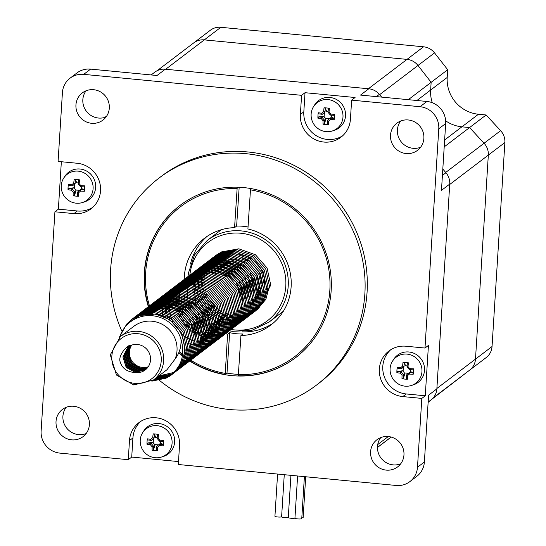 <?xml version="1.0" encoding="UTF-8"?>
<svg xmlns="http://www.w3.org/2000/svg" width="546" height="546" viewBox="0 0 546 546"><rect width="100%" height="100%" fill="white"/><g stroke="black" fill="none" stroke-linecap="round" stroke-linejoin="round"><path stroke-width="0.82" d="M156.381 377.784A130.057 125.798 -127.3 0 0 316.475 385.107A130.057 125.798 -127.3 0 0 364.865 293.816A130.057 125.798 -127.3 0 0 297.004 169.806A130.057 125.798 -127.3 0 0 159.016 178.071A130.057 125.798 -127.3 0 0 121.792 330.999M316.475 385.107L318.68 383.435A130.057 125.798 -127.3 0 0 367.076 292.144A130.057 125.798 -127.3 0 0 299.208 168.127A130.057 125.798 -127.3 0 0 161.22 176.392L159.016 178.071M86.125 433.558A17.069 16.51 52.7 0 1 62.92 416.223A17.069 16.51 52.7 0 1 66.189 407.336M56.026 421.464A17.069 16.51 52.7 0 1 62.374 409.48A17.069 16.51 52.7 0 1 85.852 413.076A17.069 16.51 52.7 0 1 83.04 436.65A17.069 16.51 52.7 0 1 64.933 437.735A17.069 16.51 52.7 0 1 56.026 421.464M420.611 147.249A17.069 16.51 52.7 0 1 397.406 129.907A17.069 16.51 52.7 0 1 400.668 121.028M390.513 135.155A17.069 16.51 52.7 0 1 396.86 123.171A17.069 16.51 52.7 0 1 420.338 126.768A17.069 16.51 52.7 0 1 417.526 150.341A17.069 16.51 52.7 0 1 399.419 151.426A17.069 16.51 52.7 0 1 390.513 135.155M400.696 463.813A17.069 16.51 52.7 0 1 377.491 446.478A17.069 16.51 52.7 0 1 380.753 437.599M370.598 451.719A17.069 16.51 52.7 0 1 376.945 439.742A17.069 16.51 52.7 0 1 400.416 443.332A17.069 16.51 52.7 0 1 397.611 466.912A17.069 16.51 52.7 0 1 379.504 467.997A17.069 16.51 52.7 0 1 370.598 451.719M92.684 207.419A25.601 24.761 52.7 0 1 77.382 210.988L58.367 209.159L54.921 211.78L73.935 213.609L77.382 210.988M70.038 78.201L76.931 72.959A20.482 19.813 -127.3 0 1 90.602 69.117L83.702 74.358A20.482 19.813 -127.3 0 0 70.038 78.201A20.482 19.813 -127.3 0 0 62.421 92.581L58.088 161.418L77.109 163.247A25.601 24.761 52.7 0 1 99.461 181.695A25.601 24.761 52.7 0 1 91.018 208.804A25.601 24.761 52.7 0 1 73.935 213.609M54.921 211.78L41.121 431.04A20.482 19.813 -127.3 0 0 59.876 453.112L128.276 459.691L131.722 457.07L132.924 437.933A25.601 24.761 52.7 0 1 140.786 421.348M128.276 459.691L129.477 440.554A25.601 24.761 52.7 0 1 139.005 422.584A25.601 24.761 52.7 0 1 166.168 420.959A25.601 24.761 52.7 0 1 179.525 445.372L178.324 464.51L396.198 485.469A20.482 19.813 -127.3 0 0 409.862 481.62A20.482 19.813 -127.3 0 0 417.485 467.246L421.819 398.409L425.266 395.789L428.433 345.427L424.986 348.048L438.779 128.781A20.482 19.813 -127.3 0 0 420.031 106.709L351.631 100.13L350.423 119.274A25.601 24.761 52.7 0 1 340.902 137.244A25.601 24.761 52.7 0 1 313.738 138.868A25.601 24.761 52.7 0 1 300.375 114.455L301.583 95.318L305.03 92.697L355.077 97.509L351.631 100.13M424.986 348.048L405.965 346.219A25.601 24.761 52.7 0 0 388.882 351.023A25.601 24.761 52.7 0 0 380.439 378.132A25.601 24.761 52.7 0 0 402.798 396.58L406.244 393.959A25.601 24.761 52.7 0 1 384.234 376.576A25.601 24.761 52.7 0 1 390.67 349.788M342.56 135.852A25.601 24.761 52.7 0 1 316.223 135.681A25.601 24.761 52.7 0 1 303.822 111.834L305.03 92.697M75.942 104.893A17.069 16.51 52.7 0 1 82.296 92.916A17.069 16.51 52.7 0 1 105.767 96.505A17.069 16.51 52.7 0 1 102.955 120.086A17.069 16.51 52.7 0 1 84.848 121.171A17.069 16.51 52.7 0 1 75.942 104.893M106.04 116.987A17.069 16.51 52.7 0 1 82.835 99.652A17.069 16.51 52.7 0 1 86.104 90.766M183.64 356.872A95.577 92.451 -127.3 0 0 295.604 357.671A95.577 92.451 -127.3 0 0 331.169 290.581A95.577 92.451 -127.3 0 0 281.292 199.44A95.577 92.451 -127.3 0 0 179.887 205.514A95.577 92.451 -127.3 0 0 150.716 313.554M179.013 353.194A95.577 92.451 -127.3 0 0 179.62 353.706M180.712 354.6A95.577 92.451 -127.3 0 0 181.647 355.344M182.023 355.637A95.577 92.451 -127.3 0 0 182.473 355.985M131.722 457.07L178.508 461.575M406.244 393.959L425.266 395.789M402.798 396.58L421.819 398.409M409.862 481.62L416.762 476.378A20.482 19.813 -127.3 0 0 424.378 462.005L428.583 395.168L436.861 388.875A15.704 15.186 52.7 0 1 431.674 399.358L428.132 402.395M436.861 388.875L449.74 184.084L441.468 190.377L445.673 123.539A20.482 19.813 -127.3 0 0 426.924 101.467L420.031 106.709M151.153 74.938L154.811 72.161A15.704 15.186 -127.3 0 1 165.288 69.212L368.782 88.786L360.51 95.079L426.924 101.467M58.367 209.159L61.35 161.725M83.702 74.358L301.583 95.318M90.602 69.117L157.016 75.505L165.288 69.212M449.74 184.084A15.704 15.186 -127.3 0 0 445.932 172.734L442.813 169.055M381.695 97.12L379.347 94.356A15.704 15.186 52.7 0 0 368.782 88.786M492.042 346.533L504.879 142.526L488.329 155.112L475.491 359.118L492.042 346.533A15.704 15.186 52.7 0 1 486.356 357.432L469.813 370.017A15.704 15.186 52.7 0 0 475.491 359.118L488.329 155.112L449.72 184.473L436.882 388.479L475.491 359.118A15.704 15.186 52.7 0 1 469.813 370.017L431.565 399.454M444.642 139.96L461.909 126.822L469.587 127.559L444.205 146.86M416.898 100.505L430.657 90.035A34.139 33.019 52.7 0 0 432.261 102.73A34.139 33.019 52.7 0 1 430.657 90.035L431.142 82.316L408.312 99.679M106.784 115.923L104.818 117.417M388.288 436.534L377.716 444.574M220.837 27.3L423.553 46.799L368.393 88.752L165.677 69.246L204.286 39.885L407.002 59.384L204.286 39.885A15.704 15.186 -127.3 0 0 193.81 42.834L210.353 30.248A15.704 15.186 -127.3 0 1 220.837 27.3L204.286 39.885A15.704 15.186 -127.3 0 0 193.81 42.834A15.704 15.186 -127.3 0 0 192.663 43.796M379.613 94.663L417.997 65.472A15.704 15.186 52.7 0 0 407.002 59.384A15.704 15.186 52.7 0 1 417.997 65.472L431.142 82.316L417.997 65.472L434.541 52.887L447.693 69.731L431.142 82.316L430.657 90.035L447.208 77.45L447.693 69.731M486.131 114.974L478.46 114.237L461.909 126.822A34.139 33.019 52.7 0 1 445.666 120.823A34.139 33.019 52.7 0 0 461.909 126.822L469.587 127.559L484.077 143.257L469.587 127.559L486.131 114.974L500.621 130.671L445.693 172.447M488.329 155.112A15.704 15.186 -127.3 0 0 484.077 143.257A15.704 15.186 -127.3 0 1 488.329 155.112M423.553 46.799A15.704 15.186 52.7 0 1 434.541 52.887M478.46 114.237A34.139 33.019 52.7 0 1 447.208 77.45M504.879 142.526A15.704 15.186 -127.3 0 0 500.621 130.671M250.778 188.534L250.471 189.844A94.212 91.127 52.7 0 1 329.818 290.69A94.212 91.127 52.7 0 1 238.363 374.658L238.554 375.791A95.577 92.451 -127.3 0 0 295.741 357.562M238.363 374.658L240.929 335.537L242.997 333.968A54.62 52.832 52.7 0 1 229.654 332.65L227 373.109A95.577 92.451 -127.3 0 0 238.384 374.358M183.941 356.681A95.577 92.451 -127.3 0 0 225.205 374.474L227.58 334.22L229.654 332.65M225.205 374.474L227 373.109M225.02 373.341A94.212 91.127 52.7 0 1 184.814 356.094M184.255 355.678A94.212 91.127 52.7 0 1 183.777 355.316M181.613 353.631A94.212 91.127 52.7 0 1 181.176 353.276M180.746 352.921A94.212 91.127 52.7 0 1 179.675 352.027M152.095 313.438A94.212 91.127 52.7 0 1 151.911 312.96M151.863 312.844A94.212 91.127 52.7 0 1 237.128 188.527L237.442 187.182M227.58 334.22A54.62 52.832 52.7 0 1 225.539 333.715M184.255 279.388A54.62 52.832 52.7 0 1 184.371 276.317A54.62 52.832 52.7 0 1 204.682 238.117A54.62 52.832 52.7 0 1 234.562 227.641L237.128 188.527M234.562 227.641L236.63 226.071L239.175 187.251M236.63 226.071A54.62 52.832 52.7 0 1 248.041 226.986M250.471 189.844L247.911 228.958A54.62 52.832 52.7 0 1 289.735 270.577A54.62 52.832 52.7 0 1 270.809 325.061A54.62 52.832 52.7 0 1 240.929 335.537M190.465 264.032A54.62 52.832 52.7 0 1 207.152 236.357M273.164 323.157A54.62 52.832 52.7 0 1 242.035 331.838M180.023 205.412A95.577 92.451 -127.3 0 0 151.003 313.37M179.095 352.825A95.577 92.451 -127.3 0 0 180.146 353.699M180.835 354.265A95.577 92.451 -127.3 0 0 181.866 355.091M288.349 517.417A3.413 0.58 3.6 0 0 288.274 517.526A3.413 0.58 3.6 0 0 291.182 518.277A3.413 0.58 3.6 0 0 294.956 518.099M295.017 518.058A3.413 0.58 3.6 0 0 294.949 518.168A3.413 0.58 3.6 0 0 297.993 518.932A3.413 0.58 3.6 0 0 301.692 518.7A3.413 0.58 3.6 0 0 301.761 518.591L304.402 476.638M281.675 516.775A3.413 0.58 3.6 0 0 281.606 516.878A3.413 0.58 3.6 0 0 284.514 517.635A3.413 0.58 3.6 0 0 288.281 517.458M301.808 517.915A3.413 0.58 3.6 0 0 303.071 517.649A3.413 0.58 3.6 0 0 303.146 517.547L305.705 476.76M277.586 474.058L274.931 516.236A3.413 0.58 3.6 0 0 277.839 516.994A3.413 0.58 3.6 0 0 281.606 516.816M131.736 345.106A14.339 13.868 -127.3 0 0 132.385 361.718A14.339 13.868 -127.3 0 0 148.225 366.789M147.666 367.554L141.202 368.441L131.722 363.227L128.419 352.73L131.231 345.249M147.406 367.881L140.568 368.925L131.088 363.711L127.784 353.214L130.91 345.331M147.092 368.243L139.824 369.492L130.344 364.278L127.041 353.781L130.569 345.42M146.813 368.543L139.189 369.976L129.709 364.762L126.406 354.265L130.282 345.529M146.478 368.884L138.445 370.543L128.965 365.329L125.662 354.832L129.866 345.761M146.185 369.164L137.81 371.027L128.33 365.813L125.027 355.316L129.525 345.966M145.83 369.478L137.066 371.587L127.587 366.373L124.283 355.876L129.129 346.219M145.523 369.738L136.425 372.072L126.952 366.857L123.649 356.361L128.754 346.485M138.418 372.659A14.339 13.868 -127.3 0 0 145.209 369.983A14.339 13.868 -127.3 0 0 150.546 359.916A14.339 13.868 -127.3 0 0 131.456 345.202C128.371 343.57 117.158 355.801 120.345 362.264C122.543 369.328 128.569 372.795 138.418 372.659L135.688 372.638L126.208 367.424L122.905 356.927L127.812 347.215L130.385 345.475M257.732 309.261A34.139 33.019 -127.3 0 0 258.408 308.763A34.139 33.019 -127.3 0 0 258.64 308.586L270.741 285.08L267.096 268.038L255.426 254.75L238.8 248.819L221.601 251.89L215.704 255.467L203.726 273.314M264.435 284.159A27.307 26.413 -127.3 0 0 239.435 254.729M167.056 369.662L175.102 359.022C179.559 353.119 181.497 346.423 180.924 338.93A32.897 31.818 -127.3 0 0 150.239 315.595A32.897 31.818 -127.3 0 0 119.663 337.114M175.102 359.022A27.307 26.413 -127.3 0 0 177.013 350.648A27.307 26.413 -127.3 0 0 162.763 324.611A27.307 26.413 -127.3 0 0 133.79 326.344L120.413 336.52L110.285 354.825L116.448 375.027L133.736 384.957L153.474 379.989A27.307 26.413 -127.3 0 0 163.636 360.824A27.307 26.413 -127.3 0 0 149.386 334.78A27.307 26.413 -127.3 0 0 120.413 336.52M180.924 338.93C185.79 356.217 180.815 369.301 165.998 378.18A34.139 33.019 -127.3 0 0 171.676 374.727A34.139 33.019 -127.3 0 0 180.269 332.186A34.139 33.019 -127.3 0 0 139.728 315.458L126.802 323.942L119.199 337.503M203.487 274.249L203.296 275.068M203.105 276.051L203.037 276.419M202.975 276.795L202.798 278.01M202.75 278.446L202.621 279.845M202.539 282.582L202.593 284.295M202.641 284.998L202.859 287.012M202.975 287.824L203.446 290.219M203.685 291.175L204.654 294.301M205.153 295.577L208.524 301.924M211.056 305.248L216.148 310.087M217.322 310.954L220.038 312.701M220.891 313.172L223.096 314.264M223.778 314.564L225.682 315.301M226.276 315.506L227.511 315.895M230.439 316.605L231.75 316.837M232.166 316.898L233.272 317.028M234.855 317.158L235.442 317.185M235.749 317.199L249.931 314.305L255.658 310.851L264.469 300.334L267.984 287.182L264.339 270.134L252.668 256.845L236.043 250.914L218.844 253.986L212.947 257.562L200.969 275.409M200.73 276.344L200.539 277.17M200.348 278.146L200.28 278.515M200.218 278.89L200.041 280.112M199.993 280.548L199.863 281.948M199.781 284.678L199.836 286.391M199.884 287.094L200.102 289.107M200.218 289.919L200.689 292.315M200.928 293.27L201.897 296.396M202.395 297.672L205.767 304.02M208.299 307.343L213.39 312.189M214.564 313.056L217.281 314.796M218.134 315.267L220.338 316.359M221.021 316.66L222.925 317.403M223.519 317.608L224.754 317.99M227.682 318.7L228.992 318.932M229.409 318.994L230.514 319.13M232.091 319.26L232.685 319.287M232.992 319.294L247.174 316.4L252.887 312.96L261.705 302.436L265.226 289.278L261.582 272.236L249.911 258.94L233.285 253.016L216.086 256.081L210.21 259.65L198.212 277.511M197.973 278.44L197.782 279.265M197.584 280.248L197.522 280.61M197.461 280.992L197.283 282.207M197.236 282.644L197.106 284.043M197.024 286.78L197.079 288.493M197.126 289.189L197.345 291.209M197.461 292.014L197.932 294.417M198.171 295.372L199.14 298.491M199.631 299.774L203.01 306.122M205.535 309.439L210.633 314.284M211.807 315.151L214.523 316.892M215.377 317.369L217.581 318.461M218.263 318.755L220.161 319.499M220.761 319.703L221.99 320.086M224.925 320.802L226.235 321.028M226.651 321.089L227.757 321.225M229.334 321.355L229.927 321.382M230.235 321.389L244.417 318.495L250.116 315.069L258.94 304.545L262.469 291.373L258.824 274.331L247.154 261.043L230.528 255.112L213.329 258.183L207.46 261.739L195.454 279.607M195.215 280.542L195.024 281.361M194.826 282.343L194.765 282.712M194.704 283.087L194.526 284.302M194.478 284.739L194.349 286.138M194.267 288.875L194.321 290.588M194.369 291.291L194.588 293.304M194.704 294.117L195.175 296.512M195.407 297.468L196.383 300.593M196.874 301.87L200.252 308.217M202.778 311.541L207.876 316.38M209.05 317.246L211.766 318.994M212.612 319.465L214.824 320.557M215.506 320.857L217.404 321.594M218.004 321.799L219.233 322.188M222.167 322.898L223.478 323.13M223.894 323.191L225 323.321M226.576 323.45L227.17 323.478M227.477 323.491L241.66 320.598L247.358 317.165L256.183 306.64L259.712 293.475L256.067 276.426L244.396 263.138L227.771 257.207L210.572 260.278L204.689 263.841L201.419 266.687M243.953 319.744L253.433 308.729L256.954 295.57L253.31 278.528L241.639 265.233L225.007 259.309L207.814 262.373L199.932 267.588M241.195 321.84L250.675 310.817L254.197 297.666L250.553 280.624L238.882 267.335L222.249 261.404L205.057 264.476L199.154 268.052L195.905 270.877M238.438 323.935L247.918 312.919L251.433 299.761L247.795 282.719L236.125 269.431L219.492 263.5L202.3 266.571L196.41 270.14L193.148 272.98M235.681 326.037L245.154 315.028L248.676 301.863L245.031 284.821L233.367 271.526L216.735 265.602L199.543 268.666L193.673 272.229L190.39 275.075M232.924 328.132L242.397 317.13L245.918 303.958L242.274 286.916L230.61 273.628L213.977 267.697L196.785 270.768L190.909 274.324L178.904 292.192M178.665 293.127L178.474 293.946M178.283 294.929L178.214 295.297M178.153 295.673L177.982 296.887M177.928 297.324L177.798 298.723M177.716 301.46L177.771 303.173M177.819 303.876L178.037 305.89M178.16 306.702L178.624 309.097M178.863 310.053L179.839 313.179M180.33 314.455L183.709 320.802M186.234 324.126L191.325 328.965M192.499 329.832L195.222 331.579M196.069 332.05L198.273 333.142M198.956 333.442L200.86 334.179M201.454 334.384L202.689 334.773M205.617 335.483L206.927 335.708M207.344 335.77L208.449 335.906M210.033 336.036L210.62 336.063M210.927 336.077L225.109 333.183L230.821 329.743L239.639 319.219L243.161 306.053L239.517 289.011L227.853 275.723L211.22 269.792L194.021 272.863L188.131 276.44L184.876 279.272M227.402 332.33L236.889 321.307L240.404 308.156L236.759 291.107L225.089 277.818L208.463 271.894L191.264 274.959L183.388 280.173M224.645 334.425L234.132 323.409L237.647 310.251L234.002 293.209L222.331 279.921L205.705 273.99L188.506 277.061L182.617 280.63L170.632 298.485M170.393 299.42L170.202 300.239M170.011 301.221L169.942 301.59M169.881 301.965L169.704 303.18M169.656 303.617L169.526 305.016M169.444 307.753L169.499 309.466M169.547 310.169L169.765 312.182M169.881 312.995L170.352 315.39M170.591 316.346L171.56 319.471M172.058 320.748L173.014 322.884M180.924 333.47L183.053 335.258M184.227 336.124L186.944 337.872M187.797 338.343L190.001 339.435M190.684 339.735L192.588 340.472M193.182 340.677L194.417 341.066M197.345 341.776L198.655 342.001M199.072 342.062L200.177 342.199M201.754 342.328L202.348 342.356M202.655 342.369L216.837 339.475L222.543 336.036L231.368 325.512L234.889 312.346L231.245 295.304L219.574 282.016L202.948 276.085L185.749 279.156L179.88 282.719L167.875 300.58M167.636 301.515L167.445 302.341M167.253 303.317L167.185 303.685M167.124 304.061L166.946 305.282M166.899 305.719L166.769 307.118M166.687 309.848L166.742 311.561M166.789 312.264L167.008 314.278M167.124 315.09L167.595 317.485M167.834 318.441L168.004 319.076M219.13 338.622L228.603 327.62L232.132 314.448L228.487 297.399L216.817 284.111L200.191 278.187L182.992 281.251L177.122 284.814L173.84 287.66M216.373 340.718L225.853 329.709L229.375 316.543L225.73 299.501L214.059 286.213L197.434 280.282L180.235 283.347L174.345 286.923L171.082 289.755M213.616 342.813L223.096 331.797L226.617 318.639L222.973 301.597L211.302 288.308L194.669 282.378L177.477 285.449L171.574 289.032L168.325 291.857M210.858 344.915L220.338 333.893L223.86 320.741L220.215 303.692L208.545 290.404L191.912 284.48L174.72 287.544L166.837 292.758M208.101 347.01L217.581 336.002L221.096 322.836L217.458 305.794L205.787 292.499L189.155 286.575L171.963 289.639L164.08 294.854M205.344 349.106L214.817 338.104L218.339 324.931L214.701 307.889L203.03 294.601L186.398 288.67L169.205 291.741L163.336 295.297L160.053 298.143M202.586 351.208L212.06 340.199L215.581 327.034L211.937 309.985L200.273 296.696L183.64 290.765L166.448 293.837L160.558 297.406L157.296 300.245M199.829 353.303L209.309 342.287L212.824 329.129L209.179 312.087L197.515 298.792L180.883 292.868L163.691 295.932L155.808 301.146M197.065 355.398L206.552 344.383L210.067 331.224L206.422 314.182L194.758 300.894L178.126 294.963L160.927 298.034L153.051 303.248M194.308 357.5L203.788 346.485L207.309 333.326L203.665 316.277L191.994 302.989L175.368 297.058L158.169 300.129L151.617 304.224M191.55 359.596L201.03 348.594L204.552 335.421L200.908 318.379L189.237 305.084L172.611 299.16L155.412 302.225L148.86 306.32M188.793 361.691L198.266 350.689L201.795 337.517L198.15 320.475L186.479 307.186L169.854 301.255L152.655 304.327L146.103 308.415M186.036 363.793L195.516 352.777L199.037 339.619L195.393 322.57L183.722 309.282L167.096 303.351L149.897 306.422L144.001 309.998L137.749 316.236M183.279 365.888L192.758 354.866L196.28 341.714L192.636 324.672L180.965 311.377L164.339 305.453L147.14 308.517L141.243 312.1L136.043 317.028M180.521 367.984L190.001 356.968L193.523 343.809L189.878 326.767L178.208 313.479L161.575 307.548L144.383 310.619L138.493 314.189L134.336 317.949M158.811 375.935L173.99 372.406M174.904 371.908L178.419 369.601L187.237 359.077L190.766 345.911L187.121 328.863L175.45 315.574L158.818 309.643L141.626 312.715L135.756 316.27L132.521 319.076M156.054 378.03L169.949 375.129L172.509 373.798M173.628 373.116L175.648 371.703L184.48 361.179L188.001 348.007L184.364 330.965L172.693 317.67L156.06 311.746L138.868 314.81L132.992 318.373L129.989 320.952M153.29 380.132L167.192 377.231L170.277 375.58M172.297 374.242L181.722 363.267L185.244 350.102L181.6 333.06L169.936 319.772L155.378 314.08L139.728 315.458M214.08 257.016L205.2 272.058M205.023 272.727L204.914 273.157M204.784 273.71L204.593 274.652M204.525 275L204.368 275.948M204.19 277.231L204.129 277.846M204.081 278.317L203.992 279.805M203.972 280.364L203.972 282.029M203.999 282.685L204.129 284.568M205.037 289.81L205.392 291.093M205.726 292.165L207.275 296.089M208.224 297.966L214.687 306.504M216.325 307.985L219.608 310.456M220.591 311.09L221.58 311.677M226.454 313.977L228.235 314.592M228.801 314.769L230.385 315.192M230.883 315.308L232.289 315.602M234.343 315.902L235.34 316.004M235.695 316.032L236.268 316.073M236.739 316.093L237.176 316.114M237.38 316.114L251.358 313.22L257.064 309.787L265.888 299.263L269.41 286.09L265.765 269.048L254.102 255.76L237.469 249.829L220.277 252.9L214.394 256.463L202.443 274.16M202.266 274.829L202.156 275.252M202.027 275.812L201.836 276.747M201.767 277.095L201.604 278.05M201.433 279.327L201.372 279.941M201.324 280.419L201.235 281.907M201.215 282.459L201.215 284.132M201.242 284.78L201.372 286.664M202.279 291.905L202.634 293.188M202.969 294.26L204.518 298.184M205.467 300.068L211.93 308.599M213.568 310.08L216.851 312.558M217.834 313.186L218.823 313.773M223.696 316.073L225.478 316.694M226.044 316.864L227.627 317.294M228.126 317.41L229.532 317.697M231.586 318.004L232.582 318.106M232.937 318.134L233.511 318.168M233.981 318.195L234.411 318.209M234.623 318.216L248.601 315.315L254.32 311.868L263.138 301.351L266.653 288.192L263.008 271.144L251.344 257.855L234.712 251.924L217.513 254.996L211.616 258.579L199.686 276.256M199.508 276.924L199.399 277.348M199.27 277.907L199.078 278.842M199.01 279.19L198.846 280.146M198.676 281.422L198.607 282.043M198.567 282.514L198.478 284.002M198.457 284.555L198.457 286.227M198.478 286.875L198.614 288.759M199.522 294.001L199.877 295.29M200.211 296.362L201.761 300.28M202.709 302.163L209.173 310.694M210.811 312.182L214.087 314.653M215.069 315.281L216.066 315.875M220.932 318.168L222.72 318.789M223.287 318.96L224.87 319.39M225.368 319.506L226.774 319.792M228.829 320.099L229.825 320.202M230.18 320.229L230.746 320.27M231.224 320.29L231.654 320.304M231.866 320.311L245.843 317.41L251.57 313.964L260.381 303.44L263.895 290.288L260.251 273.246L248.58 259.951L231.954 254.026L214.755 257.091L208.859 260.674L196.929 278.351M196.751 279.02L196.642 279.45M196.512 280.002L196.314 280.944M196.253 281.292L196.089 282.241M195.918 283.524L195.85 284.138M195.809 284.609L195.721 286.097M195.7 286.657L195.7 288.322M195.721 288.977L195.857 290.861M196.765 296.103L197.12 297.386M197.447 298.457L199.003 302.382M199.945 304.259L206.415 312.797M208.053 314.278L211.329 316.748M212.312 317.383L213.309 317.97M218.175 320.27L219.963 320.884M220.523 321.062L222.113 321.485M222.611 321.601L224.017 321.894M226.071 322.195L227.061 322.297M227.423 322.324L227.989 322.365M228.467 322.386L228.897 322.406M229.108 322.406L243.086 319.512L248.805 316.066L257.616 305.542L261.138 292.383L257.494 275.341L245.823 262.053L229.197 256.122L211.998 259.193L206.115 262.762L194.164 280.453M193.987 281.115L193.885 281.545M193.755 282.105L193.557 283.04M193.496 283.388L193.332 284.336M193.161 285.619L193.093 286.234M193.052 286.711L192.963 288.199M192.943 288.752L192.943 290.424M192.963 291.073L193.1 292.956M194.007 298.198L194.362 299.481M194.69 300.553L196.246 304.477M197.188 306.361L203.658 314.892M205.289 316.373L208.572 318.85M209.555 319.478L210.551 320.065M215.417 322.365L217.206 322.986M217.765 323.157L219.355 323.587M219.854 323.703L221.26 323.99M223.314 324.297L224.304 324.399M224.665 324.426L225.232 324.46M225.71 324.488L226.14 324.501M226.351 324.508L240.329 321.608L246.034 318.175L254.859 307.651L258.381 294.485L254.736 277.436L243.066 264.148L226.44 258.217L209.241 261.288L203.371 264.844L200.696 267.11M241.885 321.266L243.27 320.277L252.095 309.753L255.624 296.58L251.979 279.538L240.308 266.243L223.683 260.319L206.484 263.384L200.607 266.946L188.65 284.643M188.472 285.312L188.37 285.742M188.24 286.295L188.042 287.237M187.981 287.585L187.817 288.534M187.647 289.817L187.578 290.431M187.537 290.902L187.449 292.39M187.428 292.949L187.428 294.615M187.449 295.27L187.578 297.154M188.493 302.395L188.841 303.678M189.175 304.75L190.725 308.667M191.673 310.551L198.143 319.089M199.775 320.57L203.057 323.041M204.04 323.676L205.03 324.263M209.903 326.563L211.691 327.177M212.251 327.354L213.834 327.777M214.339 327.893L215.745 328.18M217.793 328.487L218.789 328.59M219.151 328.617L219.717 328.658M220.188 328.678L220.625 328.699M220.837 328.699L234.814 325.805L240.527 322.365L249.345 311.841L252.866 298.676L249.222 281.634L237.551 268.345L220.925 262.414L203.726 265.486L197.829 269.062L193.939 272.536M236.37 325.464L237.783 324.447L246.587 313.93L250.109 300.778L246.464 283.729L234.794 270.441L218.161 264.51L200.969 267.581L195.065 271.164L191.182 274.638M233.613 327.559L235.019 326.549L243.83 316.032L247.352 302.873L243.707 285.831L232.036 272.536L215.404 266.612L198.212 269.676L192.322 273.253L180.378 290.936M180.351 291.045L180.248 291.414M180.2 291.605L180.091 292.035M179.968 292.588L179.77 293.53M179.702 293.878L179.545 294.826M179.368 296.109L179.306 296.724M179.265 297.195L179.17 298.682M179.156 299.242L179.156 300.907M179.177 301.563L179.306 303.446M180.221 308.688L180.569 309.971M180.903 311.043L182.453 314.96M183.401 316.844L189.871 325.375M191.503 326.863L194.785 329.334M195.768 329.961L196.758 330.555M201.631 332.855L203.419 333.47M203.979 333.647L205.562 334.07M206.06 334.186L207.466 334.473M209.521 334.78L210.517 334.882M210.879 334.91L211.445 334.951M211.916 334.971L212.353 334.991M212.558 334.991L226.535 332.098L232.248 328.658L241.066 318.134L244.588 304.968L240.95 287.926L229.279 274.638L212.647 268.707L195.454 271.778L189.578 275.334L177.621 293.038M177.443 293.7L177.334 294.13M177.204 294.69L177.013 295.625M176.945 295.973L176.788 296.922M176.611 298.205L176.549 298.819M176.508 299.297L176.413 300.785M176.399 301.337L176.399 303.01M176.419 303.658L176.549 305.542M177.464 310.783L177.812 312.066M178.146 313.138L179.695 317.062M180.644 318.946L187.107 327.477M188.745 328.958L192.028 331.436M193.011 332.064L194.001 332.65M198.874 334.951L200.655 335.572M201.221 335.742L202.805 336.165M203.303 336.288L204.709 336.575M206.763 336.882L207.76 336.978M208.115 337.012L208.688 337.046M209.159 337.073L209.596 337.087M209.8 337.094L223.778 334.193L229.477 330.767L238.309 320.243L241.83 307.07L238.192 290.022L226.522 276.733L209.889 270.802L192.697 273.874L186.821 277.429L184.152 279.695M225.341 333.852L226.733 332.855L235.551 322.331L239.073 309.166L235.428 292.124L223.764 278.829L207.132 272.904L189.94 275.969L184.05 279.545L180.153 283.026M222.584 335.947L223.99 334.937L232.801 324.42L236.316 311.261L232.671 294.219L221.007 280.931L204.375 275L187.182 278.071L181.279 281.647L169.349 299.331M169.171 299.993L169.062 300.423M168.932 300.983L168.741 301.918M168.673 302.266L168.509 303.214M168.339 304.497L168.277 305.112M168.229 305.583L168.141 307.077M168.12 307.63L168.12 309.295M168.148 309.951L168.277 311.834M169.185 317.076L169.54 318.359M169.874 319.43L170.291 320.639M219.82 338.049L221.232 337.032L230.043 326.515L233.558 313.363L229.914 296.314L218.243 283.026L201.617 277.095L184.418 280.166L178.528 283.743L166.591 301.426M166.414 302.095L166.305 302.518M166.175 303.078L165.977 304.013M165.916 304.361L165.752 305.316M165.581 306.593L165.513 307.214M165.472 307.685L165.383 309.173M165.363 309.725L165.363 311.397M165.383 312.046L165.52 313.93M187.838 343.338L189.626 343.96M190.185 344.13L191.776 344.56M192.274 344.676L193.68 344.963M195.734 345.27L196.724 345.372M197.086 345.4L197.652 345.434M198.13 345.461L198.56 345.475M198.771 345.481L212.749 342.581L218.461 339.141L227.279 328.617L230.801 315.458L227.156 298.416L215.486 285.121L198.86 279.197L181.661 282.262L175.785 285.824L163.827 303.521M163.65 304.19L163.547 304.62M163.418 305.173L163.22 306.115M163.158 306.456L162.995 307.412M162.824 308.695L162.756 309.309M162.715 309.78L162.626 311.268M162.606 311.827L162.606 313.493M162.626 314.141L162.763 316.032M214.305 342.24L215.69 341.25L224.515 330.726L228.044 317.554L224.399 300.512L212.728 287.223L196.103 281.292L178.904 284.364L173.034 287.919L169.117 291.414M211.548 344.342L212.933 343.345L221.758 332.821L225.286 319.656L221.642 302.607L209.971 289.319L193.345 283.388L176.146 286.459L170.263 290.028L166.359 293.516M208.79 346.437L210.196 345.427L219.007 334.91L222.529 321.751L218.885 304.709L207.214 291.414L190.588 285.49L173.389 288.554L167.492 292.137L163.602 295.611M206.033 348.532L207.446 347.522L216.25 336.998L219.772 323.846L216.127 306.804L204.457 293.516L187.831 287.585L170.632 290.656L164.735 294.233L160.845 297.707M203.276 350.634L204.675 349.624L213.493 339.107L217.015 325.948L213.37 308.899L201.699 295.611L185.067 289.68L167.875 292.752L161.991 296.321L158.087 299.802M200.519 352.73L201.904 351.733L210.729 341.209L214.257 328.044L210.613 311.002L198.942 297.707L182.309 291.782L165.117 294.847L159.248 298.403L155.33 301.904M197.761 354.825L199.14 353.835L207.971 343.311L211.493 330.139L207.855 313.097L196.185 299.809L179.552 293.878L162.36 296.949L156.484 300.512L145.966 314.066M195.004 356.927L196.403 355.924L205.221 345.4L208.736 332.234L205.091 315.192L193.427 301.904L176.795 295.973L159.603 299.044L153.706 302.62L149.816 306.094M192.247 359.022L193.659 358.012L202.464 347.488L205.978 334.336L202.334 317.294L190.67 303.999L174.037 298.075L156.845 301.139L150.942 304.723L142.178 314.755M189.489 361.118L190.895 360.114L199.706 349.59L203.221 336.432L199.577 319.39L187.913 306.101L171.28 300.17L154.081 303.242L148.198 306.811L140.397 315.247M186.725 363.22L188.117 362.223L196.942 351.699L200.464 338.527L196.819 321.485L185.149 308.197L168.523 302.266L151.324 305.337L145.454 308.893L138.643 315.868M183.968 365.315L185.353 364.325L194.178 353.801L197.707 340.629L194.062 323.587L182.391 310.292L165.766 304.368L148.567 307.432L142.697 310.995L136.923 316.605M181.211 367.41L182.603 366.414L191.428 355.89L194.949 342.724L191.305 325.682L179.634 312.394L163.008 306.463L145.809 309.534L139.919 313.104L135.224 317.451M178.453 369.512L179.866 368.495L188.67 357.978L192.192 344.819L188.547 327.777L176.877 314.489L160.251 308.558L143.052 311.63L137.148 315.213L133.483 318.454M157.48 376.945L171.383 374.044L173.307 373.068M174.297 372.495L177.109 370.598L185.913 360.073L189.435 346.922L185.79 329.873L174.119 316.584L157.494 310.66L140.295 313.725L134.405 317.301L131.497 319.785M154.723 379.04L168.625 376.139L171.628 374.542M172.993 373.669L174.338 372.706L183.156 362.182L186.677 349.017L183.033 331.975L171.362 318.687L154.73 312.756L137.537 315.82L131.661 319.383L126.392 324.392M151.843 381.135L165.998 378.18M195.488 336.595L189.332 318.072L183.149 312.401L163.943 307.842L155.999 310.183L151.283 313.09M196.178 336.056L193.216 322.461L183.838 311.875L170.489 307.166L156.688 309.657L151.262 313.056M198.246 334.493L192.09 315.977L185.906 310.299L166.701 305.74L158.756 308.08L154.04 310.995M198.935 333.961L195.973 320.365L186.595 309.78L173.246 305.071L159.446 307.562L154.02 310.961M201.003 332.405L194.847 313.875L188.663 308.203L169.458 303.644L161.514 305.985L156.804 308.893M201.699 331.872L198.73 318.277L189.353 307.678L176.003 302.969L162.203 305.46L156.777 308.859M203.767 330.303L197.604 311.78L191.421 306.108L172.215 301.549L164.271 303.89L159.562 306.797M204.457 329.784L201.494 316.182L192.11 305.583L178.76 300.873L164.96 303.364L160.094 306.34M196.71 347.058L204.886 336.118L206.525 328.207L200.362 309.684L194.178 304.006L174.973 299.447L167.028 301.788L162.319 304.702M197.427 346.567L207.214 327.689L204.252 314.08L194.867 303.487L181.518 298.778L167.718 301.269L162.851 304.245M199.495 344.997L200.184 344.471L209.971 325.6L207.009 311.984L197.625 301.385L184.275 296.676L170.475 299.167L165.609 302.143M199.467 344.963L207.644 334.022L209.282 326.105M202.225 342.861L210.401 331.927L212.039 324.01M202.252 342.895L202.941 342.369L212.728 323.505M204.982 340.765L213.158 329.832L214.796 321.915M205.692 340.281L215.486 321.41M207.739 338.67L215.923 327.73L217.554 319.813M208.442 338.186L218.243 319.314M210.497 336.568L218.68 325.634L220.311 317.724M211.2 336.09L221 317.219M213.254 334.473L221.437 323.539L223.068 315.615M213.281 334.507L213.971 333.981L223.758 315.124M216.707 331.9L226.515 313.022M242.376 300.935L236.213 282.412L230.03 276.74L210.824 272.181L202.88 274.522L198.171 277.429M243.066 300.389L240.097 286.8L230.719 276.215L217.369 271.512L203.569 273.996L198.853 276.863M245.134 298.839L238.971 280.316L232.787 274.645L213.582 270.086L205.637 272.427L200.928 275.334M245.823 298.293L242.854 284.705L233.476 274.119L220.134 269.41L206.327 271.901L201.604 274.768M247.891 296.744L241.728 278.221L235.551 272.55L216.346 267.984L208.395 270.331L203.685 273.239M248.58 296.191L245.611 282.61L236.241 272.024L222.891 267.315L209.084 269.806L204.361 272.672M250.648 294.642L244.485 276.119L238.309 270.447L219.103 265.888L211.152 268.229L206.443 271.144M251.337 294.096L248.369 280.507L238.998 269.922L225.648 265.22L211.841 267.704L206.422 271.109M253.405 292.554L247.242 274.024L241.066 268.352L221.86 263.793L213.909 266.134L209.2 269.041M254.095 292.001L251.133 278.412L241.755 267.827L228.405 263.117L214.598 265.609L209.179 269.007M256.163 290.445L250 271.928L243.823 266.257L224.618 261.698L216.666 264.039L211.957 266.946M256.852 289.912L253.89 276.317L244.512 265.731L231.163 261.022L217.363 263.513L211.937 266.912M249.829 306.715L259.609 287.831L256.647 274.222L247.27 263.629L233.92 258.927L220.12 261.411L214.694 264.817M249.113 307.207L257.289 296.266L258.92 288.356M251.89 305.139L252.58 304.613L262.367 285.729L259.405 272.126L250.027 261.534L241.414 257.63M251.87 305.112L260.046 294.171L261.677 286.254M327.498 120.461A25.232 4.771 95.5 0 0 327.45 123.874L328.412 124.706A26.358 4.989 -84.5 0 1 328.446 121.219L327.498 120.461A24.966 0.355 139.7 0 1 330.214 118.134L330.419 119.533A26.358 4.457 3.6 0 0 334.22 119.738A25.976 8.299 -89.7 0 0 334.561 114.305L334.125 115.302A25.232 4.266 3.6 0 1 330.426 115.097L330.76 114.1A25.983 6.579 -130.6 0 1 329.026 112.06L328.023 112.278A24.966 6.327 49.4 0 0 330.405 115.083M328.446 121.219A25.983 0.369 -40.3 0 1 330.419 119.533M330.214 118.134L330.234 118.12A25.232 4.266 -176.4 0 0 333.934 118.325L334.22 119.738M330.234 118.12L331.675 117.028L333.934 118.325M334.561 114.305A26.358 4.457 -176.4 0 1 330.76 114.1M328.01 112.258L328.023 112.278A25.232 4.771 95.5 0 1 328.412 108.579L329.443 108.279A25.976 8.75 -170.6 0 0 324.044 107.76L325.409 108.292A25.232 4.771 -84.5 0 0 325.007 111.971L323.628 111.541A25.983 0.369 139.7 0 0 321.655 113.227L322.283 114.305A24.966 0.355 -40.3 0 1 324.993 111.985M329.026 112.06A26.358 4.989 -84.5 0 1 329.443 108.279M324.044 107.76A26.358 4.989 95.5 0 0 323.628 111.541M325.007 111.971L322.283 114.305A25.232 4.266 3.6 0 1 318.925 113.841L318.236 112.735A25.976 16.81 102 0 0 317.895 118.168L318.734 116.864A25.232 4.266 -176.4 0 0 322.079 117.335L321.314 118.659A25.983 6.579 49.4 0 0 323.055 120.7L324.474 120.161A24.966 6.327 -130.6 0 1 322.092 117.349M321.655 113.227A26.358 4.457 -176.4 0 1 318.236 112.735M317.895 118.168A26.358 4.457 3.6 0 0 321.314 118.659M324.474 120.161L324.495 120.175A25.232 4.771 -84.5 0 0 324.447 123.587L323.014 124.188A25.976 16.36 -3.5 0 0 328.412 124.706M323.055 120.7A26.358 4.989 95.5 0 0 323.014 124.188M324.495 120.175L325.935 119.076L325.662 118.427L329.443 118.796M322.079 117.335L323.519 116.243L325.662 118.427M324.447 123.587L325.935 119.076M311.131 114.073A16.291 15.759 52.7 0 1 313.575 106.566A16.291 15.759 52.7 0 1 334.329 101.522A16.291 15.759 52.7 0 1 341.857 122.092A16.291 15.759 52.7 0 1 332.173 131.013A16.291 15.759 52.7 0 1 311.131 114.073M323.519 116.243L318.734 116.864M331.34 117.274L331.477 115.165M328.098 111.37L326.112 111.179M324.385 112.66L324.133 116.632M326.447 110.879L325.409 108.292M313.575 106.566L314.728 104.771A17.069 16.51 52.7 0 1 341.987 104.252A17.069 16.51 52.7 0 1 334.207 130.385L332.173 131.013M156.6 446.56A25.232 4.771 95.5 0 0 156.552 449.972L157.514 450.805A26.358 4.989 -84.5 0 1 157.548 447.317L156.6 446.56A24.966 0.355 139.7 0 1 159.316 444.232L159.521 445.632A26.358 4.457 3.6 0 0 163.322 445.829A25.976 8.299 -89.7 0 0 163.663 440.404L163.227 441.4A25.232 4.266 3.6 0 1 159.528 441.195L159.862 440.199A25.983 6.579 -130.6 0 1 158.128 438.158L157.125 438.377A24.966 6.327 49.4 0 0 159.507 441.182M157.548 447.317A25.983 0.369 -40.3 0 1 159.521 445.632M159.316 444.232L159.336 444.219A25.232 4.266 -176.4 0 0 163.036 444.424L163.322 445.829M159.336 444.219L160.777 443.12L163.036 444.424M163.663 440.404A26.358 4.457 -176.4 0 1 159.862 440.199M157.111 438.356L157.125 438.377A25.232 4.771 95.5 0 1 157.514 434.677L158.545 434.377A25.976 8.75 -170.6 0 0 153.146 433.858L154.511 434.391A25.232 4.771 -84.5 0 0 154.109 438.069L152.73 437.639A25.983 0.369 139.7 0 0 150.757 439.325L151.385 440.404A24.966 0.355 -40.3 0 1 154.095 438.083M158.128 438.158A26.358 4.989 -84.5 0 1 158.545 434.377M153.146 433.858A26.358 4.989 95.5 0 0 152.73 437.639M154.109 438.069L151.385 440.404A25.232 4.266 3.6 0 1 148.027 439.94L147.338 438.834A25.976 16.81 102 0 0 146.997 444.26L147.836 442.956A25.232 4.266 -176.4 0 0 151.181 443.434L150.416 444.758A25.983 6.579 49.4 0 0 152.157 446.799L153.583 446.259A24.966 6.327 -130.6 0 1 151.194 443.448M150.757 439.325A26.358 4.457 -176.4 0 1 147.338 438.834M146.997 444.26A26.358 4.457 3.6 0 0 150.416 444.758M153.583 446.259L153.597 446.273A25.232 4.771 -84.5 0 0 153.549 449.679L152.116 450.286A25.976 16.36 -3.5 0 0 157.514 450.805M152.157 446.799A26.358 4.989 95.5 0 0 152.116 450.286M153.597 446.273L155.037 445.174L154.764 444.526L158.545 444.894M151.181 443.434L152.621 442.335L154.764 444.526M153.549 449.679L155.037 445.174M140.233 440.172A16.291 15.759 52.7 0 1 142.677 432.657A16.291 15.759 52.7 0 1 163.431 427.62A16.291 15.759 52.7 0 1 170.959 448.184A16.291 15.759 52.7 0 1 161.275 457.111A16.291 15.759 52.7 0 1 140.233 440.172M152.621 442.335L147.836 442.956M160.442 443.372L160.579 441.264M157.2 437.469L155.221 437.278M153.487 438.759L153.235 442.731M155.549 436.971L154.511 434.391M142.677 432.657L143.83 430.862A17.069 16.51 52.7 0 1 171.089 430.344A17.069 16.51 52.7 0 1 163.309 456.483L161.275 457.111M77.614 192.028A25.232 4.771 95.5 0 0 77.573 195.434L78.528 196.273A26.358 4.989 -84.5 0 1 78.569 192.779L77.614 192.028M78.569 192.779A25.983 0.369 -40.3 0 1 80.535 191.093L80.337 189.694A24.966 0.355 139.7 0 0 77.628 192.015M80.337 189.694L80.351 189.68A25.232 4.266 -176.4 0 0 84.057 189.885L84.337 191.298A25.976 8.299 -89.7 0 0 84.685 185.865L84.241 186.862A25.232 4.266 3.6 0 1 80.542 186.664L80.876 185.667A25.983 6.579 -130.6 0 1 79.143 183.627L78.139 183.838A24.966 6.327 49.4 0 0 80.528 186.65M80.535 191.093A26.358 4.457 3.6 0 0 84.337 191.298M80.351 189.68L81.791 188.588L84.057 189.885M84.685 185.865A26.358 4.457 -176.4 0 1 80.876 185.667M78.133 183.825L78.139 183.838A25.232 4.771 95.5 0 1 78.535 180.139L79.566 179.846A25.976 8.75 -170.6 0 0 74.167 179.327L75.532 179.852A25.232 4.771 -84.5 0 0 75.13 183.531L73.751 183.101A25.983 0.369 139.7 0 0 71.779 184.794L72.406 185.865A24.966 0.355 -40.3 0 1 75.116 183.545M79.143 183.627A26.358 4.989 -84.5 0 1 79.566 179.846M74.167 179.327A26.358 4.989 95.5 0 0 73.751 183.101M72.406 185.865L72.393 185.879A25.232 4.266 3.6 0 1 69.049 185.401L68.359 184.295A25.976 16.81 102 0 0 68.018 189.728L68.857 188.425A25.232 4.266 -176.4 0 0 72.202 188.896L71.437 190.22A25.983 6.579 49.4 0 0 73.171 192.26L74.597 191.728A24.966 6.327 -130.6 0 1 72.209 188.916M71.779 184.794A26.358 4.457 -176.4 0 1 68.359 184.295M72.393 185.879L74.502 184.22L74.256 188.193L76.051 190.643L74.597 191.728M75.13 183.531L74.502 184.22M68.018 189.728A26.358 4.457 3.6 0 0 71.437 190.22M74.611 191.735A25.232 4.771 -84.5 0 0 74.57 195.147L73.137 195.755A25.976 16.36 -3.5 0 0 78.528 196.273M73.171 192.26A26.358 4.989 95.5 0 0 73.137 195.755M72.202 188.896L73.642 187.804L74.256 188.193M74.57 195.147L76.051 190.643M61.254 185.64A16.291 15.759 52.7 0 1 63.698 178.126A16.291 15.759 52.7 0 1 79.627 171.348A16.291 15.759 52.7 0 1 92.608 183.593A16.291 15.759 52.7 0 1 82.289 202.573A16.291 15.759 52.7 0 1 61.254 185.64M73.642 187.804L68.857 188.425M75.778 189.994L79.566 190.356M81.463 188.841L81.593 186.725M78.221 182.93L76.235 182.739M76.57 182.439L75.532 179.852M63.698 178.126L64.844 176.331A17.069 16.51 52.7 0 1 92.11 175.812A17.069 16.51 52.7 0 1 84.33 201.945L82.289 202.573M406.477 375A25.232 4.771 95.5 0 0 406.429 378.405L407.391 379.245A26.358 4.989 -84.5 0 1 407.425 375.75L406.477 375M407.425 375.75A25.983 0.369 -40.3 0 1 409.398 374.065L409.2 372.665A24.966 0.355 139.7 0 0 406.49 374.986M409.2 372.665L409.213 372.652A25.232 4.266 -176.4 0 0 412.913 372.857L413.199 374.269A25.976 8.299 -89.7 0 0 413.54 368.843L413.104 369.833A25.232 4.266 3.6 0 1 409.404 369.635L409.739 368.639A25.983 6.579 -130.6 0 1 408.005 366.598L407.002 366.81A24.966 6.327 49.4 0 0 409.391 369.622M409.398 374.065A26.358 4.457 3.6 0 0 413.199 374.269M409.213 372.652L410.653 371.56L412.913 372.857M413.54 368.843A26.358 4.457 -176.4 0 1 409.739 368.639M406.995 366.796L407.002 366.81A25.232 4.771 95.5 0 1 407.391 363.117L408.422 362.817A25.976 8.75 -170.6 0 0 403.03 362.298L404.388 362.824A25.232 4.771 -84.5 0 0 403.992 366.509L402.607 366.079A25.983 0.369 139.7 0 0 400.641 367.765L401.262 368.837A24.966 0.355 -40.3 0 1 403.972 366.523M408.005 366.598A26.358 4.989 -84.5 0 1 408.422 362.817M403.03 362.298A26.358 4.989 95.5 0 0 402.607 366.079M401.262 368.837L401.255 368.85A25.232 4.266 3.6 0 1 397.911 368.373L397.215 367.267A25.976 16.81 102 0 0 396.874 372.7L397.72 371.396A25.232 4.266 -176.4 0 0 401.064 371.874L400.3 373.191A25.983 6.579 49.4 0 0 402.033 375.232L403.46 374.699A24.966 6.327 -130.6 0 1 401.071 371.887M400.641 367.765A26.358 4.457 -176.4 0 1 397.215 367.267M401.255 368.85L403.364 367.199L403.112 371.171L404.914 373.614L403.46 374.699A25.232 4.771 -84.5 0 0 403.426 378.119L401.993 378.726A25.976 16.36 -3.5 0 0 407.391 379.245M403.992 366.509L403.364 367.199M396.874 372.7A26.358 4.457 3.6 0 0 400.3 373.191M402.033 375.232A26.358 4.989 95.5 0 0 401.993 378.726M401.064 371.874L402.504 370.775L403.112 371.171M403.426 378.119L404.914 373.614M390.11 368.611A16.291 15.759 52.7 0 1 392.554 361.097A16.291 15.759 52.7 0 1 413.315 356.053A16.291 15.759 52.7 0 1 420.836 376.624A16.291 15.759 52.7 0 1 411.152 385.544A16.291 15.759 52.7 0 1 390.11 368.611M402.504 370.775L397.72 371.396M404.641 372.966L408.422 373.327M410.326 371.812L410.455 369.703M407.077 365.902L405.098 365.711M405.432 365.41L404.388 362.824M392.554 361.097L393.707 359.302A17.069 16.51 52.7 0 1 420.973 358.783A17.069 16.51 52.7 0 1 413.185 384.916L411.152 385.544M132.924 437.933L129.477 440.554M303.822 111.834L300.375 114.455M417.485 467.246L424.378 462.005M438.779 128.781L445.673 123.539M428.153 402.04L431.674 399.358M445.932 172.734L442.41 175.409M376.385 96.608L379.347 94.356M433.176 397.877L486.356 357.432M391.1 437.039L377.457 447.413M229.402 330.821L232.2 331.333L251.706 330.412L269.158 322.031A51.201 49.529 -127.3 0 0 288.206 286.09A51.201 49.529 -127.3 0 0 261.486 237.264A51.201 49.529 -127.3 0 0 207.166 240.52L221.383 229.709M231.135 329.463A49.154 47.55 -127.3 0 0 285.79 286.213A49.154 47.55 -127.3 0 0 241.701 233.333A49.154 47.55 -127.3 0 0 189.851 275.136M161.22 360.947A25.259 24.433 -127.3 0 0 125.539 335.865A25.259 24.433 -127.3 0 0 122.83 378.897A25.259 24.433 -127.3 0 0 161.22 360.947M193.81 42.834L157.18 70.693M391.189 437.066L377.457 447.508M269.158 322.031L283.374 311.22M207.166 240.52L194.533 254.914L188.384 273.218L188.07 276.535M288.274 517.526L290.929 475.341M294.949 518.168L297.604 475.982M281.606 516.878L284.261 474.699M129.163 346.157L128.426 346.724M171.676 374.727L172.918 373.778M174.345 372.693L175.675 371.683M177.102 370.598L178.433 369.587M179.866 368.502L181.19 367.485M182.623 366.4L183.947 365.39M185.381 364.305L186.712 363.295M188.138 362.21L189.469 361.199M190.895 360.107L192.226 359.097M193.653 358.012L194.983 357.002M196.41 355.917L197.741 354.9M199.167 353.815L200.498 352.805M201.924 351.72L203.255 350.709M204.682 349.624L206.013 348.614M207.439 347.522L208.77 346.512M210.203 345.427L211.527 344.417M212.96 343.332L214.285 342.322M215.718 341.23L217.042 340.219M218.475 339.134L219.799 338.124M221.232 337.039L222.563 336.029M223.99 334.937L225.321 333.927M226.747 332.842L228.078 331.832M229.504 330.746L230.835 329.736M232.262 328.644L233.592 327.634M235.019 326.549L236.35 325.539M237.776 324.454L239.107 323.444M240.533 322.352L241.864 321.341M243.291 320.256L244.622 319.246M246.055 318.161L247.379 317.151M248.812 316.066L250.136 315.049M251.57 313.964L252.9 312.954M254.327 311.868L255.658 310.858M257.084 309.773L258.408 308.763M131.641 319.403L132.971 318.393M134.398 317.308L135.729 316.291M137.155 315.206L138.486 314.196M139.912 313.111L141.243 312.1M142.67 311.015L144.001 309.998M145.427 308.913L146.758 307.903M148.184 306.818L149.515 305.808M150.949 304.723L152.273 303.712M153.706 302.62L155.03 301.61M156.463 300.525L157.787 299.515M159.22 298.43L160.544 297.42M161.978 296.328L163.309 295.318M164.735 294.233L166.066 293.222M167.492 292.137L168.823 291.127M170.25 290.035L171.581 289.025M173.007 287.94L174.338 286.93M175.764 285.845L177.095 284.835M178.522 283.743L179.852 282.732M181.279 281.647L182.61 280.637M184.043 279.552L185.367 278.542M186.8 277.45L188.124 276.44M189.558 275.355L190.882 274.345M192.315 273.259L193.639 272.249M195.072 271.157L196.403 270.147M197.829 269.062L199.16 268.052M200.587 266.967L201.918 265.957M203.344 264.871L204.675 263.855M206.101 262.769L207.432 261.759M208.859 260.674L210.19 259.664M211.616 258.572L212.947 257.562M214.373 256.477L215.704 255.467M167.083 369.642L153.474 379.989M205.699 340.274L205.009 340.8M208.456 338.179L207.767 338.704M211.213 336.077L210.524 336.602M216.728 331.886L216.039 332.412M219.485 329.784L218.796 330.31M201.59 274.781L200.901 275.3M204.347 272.679L203.658 273.205"/></g></svg>
